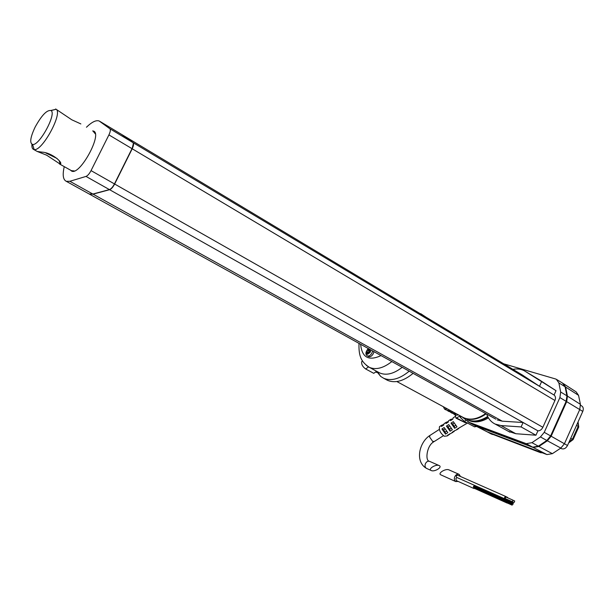 <?xml version="1.0" encoding="UTF-8"?>
<svg xmlns="http://www.w3.org/2000/svg" width="614" height="614" viewBox="0 0 614 614"><rect width="100%" height="100%" fill="white"/><g stroke="black" fill="none" stroke-linecap="round" stroke-linejoin="round"><path stroke-width="0.92" d="M506.895 501.385L473.977 486.664L473.609 487.478L506.527 502.237L506.427 501.669L507.064 501.6M507.709 500.372L474.783 485.697L474.43 486.518M474.123 487.716L474.246 488.291M474.676 485.428L473.44 486.465L473.808 488.46L474.645 488.468M457.069 477.585L455.849 478.598L456.317 480.601M512.314 501.715L513.02 500.172L512.314 501.715L505.099 498.507L505.806 496.979L512.974 500.149M507.448 499.642L506.634 499.735L506.212 499.005M506.972 497.493L508.085 497.985M505.729 498.791L504.923 498.89C504.247 497.593 504.601 496.833 505.974 496.596L506.389 497.24M505.905 496.565L457.645 475.228C456.309 475.443 455.972 476.165 456.639 477.393L456.716 477.423M460.477 476.479L459.095 474.353C457.384 473.77 455.956 474.545 454.797 476.664C453.961 478.897 454.268 480.524 455.718 481.553L458.144 481.422M507.417 503.035L507.126 502.359M507.87 501.953L507.939 501.346M507.617 501.208L507.248 500.656L507.878 500.587M512.13 505.153L512.414 504.539L512.13 505.153L507.202 502.943L507.21 502.406M508.031 501.937L508.031 501.392M507.417 501.116L507.686 500.494L512.598 502.689M511.516 504.332L511.8 503.718L511.516 504.332L506.581 502.122L506.865 501.508L511.777 503.703M512.69 503.112L512.329 503.311L512.613 502.697L512.69 503.112M513.304 503.933L513.235 503.518L513.304 503.933M458.881 474.254L449.041 469.925C445.91 468.16 437.383 473.256 440.798 474.829L441.059 474.944M514.033 502.567L514.732 501.024L514.033 502.567L506.811 499.359M577.874 422.34L578.71 427.206M576.515 425.372L578.188 426.354L572.401 439.271L573.154 439.555M486.219 413.821C478.145 419.439 470.769 420.813 464.092 417.942L465.519 418.717M487.669 416.492C480.094 421.227 473.21 422.24 467.031 419.539M485.689 413.529C477.615 419.155 470.24 420.529 463.562 417.658L462.05 416.845M420.736 313.677L426.085 317.215M413.122 373.35C403.651 381.125 395.132 383.466 387.564 380.365L385.991 379.513M362.49 360.886L361.715 361.654C361.324 364.34 362.636 366.781 365.652 368.968L373.757 373.327L376.589 371.316M70.541 170.17L71.377 170.922C79.436 176.801 103.505 132.624 93.121 130.997L92.668 130.92M71.401 170.654L74.325 170.945M95.262 133.821L93.205 131.312M476.641 426.469L474.538 426.845L464.276 421.319L460.216 417.274L461.421 416.499M455.081 414.78L456.018 418.188L459.725 416.162L460.216 417.274M367.778 353.856L366.773 354.071L367.556 354.332L368.577 352.152L369.958 352.613L370.541 351.361L369.16 350.909L369.866 349.404M370.265 351.515L367.003 350.203L366.42 351.446L367.794 351.891L366.773 354.071M368.515 352.29L367.794 351.891M370.196 351.661L367.003 350.203M369.144 349.005L368.377 350.648M369.805 351.53L369.39 352.421M448.32 435.234L447.238 435.925L444.336 436.247C440.438 433.307 438.833 430.099 439.509 426.623L440.699 425.855M456.018 418.188L465.481 422.793L456.732 418.08M454.675 428.296L456.977 426.83L453.309 421.657L451.021 423.123L452.641 423.99L454.283 426.308L454.675 428.296L451.021 423.123M467.492 423.054L456.724 429.378L458.612 428.695L458.865 428.019M439.509 426.623L441.758 425.172L441.435 426.477L443.699 425.026L444.014 423.721L446.278 422.255L445.971 423.56L448.243 422.102L448.55 420.79L450.829 419.324L450.53 420.628L452.817 419.155L453.117 417.85L454.291 417.098M450.829 419.324L452.825 418.955M450.1 431.212L452.388 429.754L448.734 424.596L446.447 426.062L448.074 426.914L449.709 429.232L450.1 431.212L446.447 426.062M457.453 429.432L454.429 430.836L452.15 432.287L454.045 431.596L454.299 430.921M448.55 420.79L449.732 420.037M446.278 422.255L448.22 421.557M445.541 434.113L447.821 432.663L444.175 427.521L441.911 428.971L443.538 429.823L445.165 432.133L445.541 434.113L441.911 428.971M452.871 432.34L447.591 435.18L449.502 434.482L449.755 433.806M444.014 423.721L445.196 422.954M441.758 425.172L443.699 424.466M455.588 425.479L454.283 426.308M453.984 423.13L452.641 423.99M439.24 465.604L439.256 465.619C442.763 467.2 434.182 472.312 431.151 470.477C427.751 468.912 436.117 463.854 439.24 465.604M446.946 410.137L447.721 410.804L449.333 410.866L445.964 409.853M453.201 413.521L453.976 414.181L455.588 414.25L454.03 413.406L452.226 413.237M450.077 411.833L450.853 412.493L453.362 412.14M451.797 411.288L449.103 411.549M377.303 372.56L376.428 372.314M447.076 408.732L444.567 409.101L443.323 406.706M458.558 414.949L455.857 415.202M402.224 367.318C393.827 373.826 386.344 375.714 379.767 372.982L378.308 372.191M368.546 356.55L368.73 356.65C370.426 357.087 371.969 356.043 373.358 353.526L373.934 351.653M563.698 383.819L576.139 391.885L578.541 395.324L580.43 404.342L579.731 409.584L564.419 443.769L560.835 448.074L552.37 453.669L546.951 454.567L487.071 431.78M542.292 452.81L540.573 452.687L489.634 433.146M580.56 405.232L581.596 405.862C583.331 407.013 583.722 408.855 582.77 411.403L567.505 445.511C565.908 448.374 563.913 449.433 561.518 448.68L561.219 448.512M563.053 383.412L565.609 387.058L567.436 396.122L566.676 401.663L551.142 436.216L547.358 440.791L538.869 446.478L533.19 447.468L474.898 425.579L488.399 432.456M569.063 442.034L572.401 439.271L570.728 438.312M556.844 379.606L562.539 383.098L565.095 386.743L566.922 395.807L566.154 401.349L550.62 435.917L546.828 440.491L538.34 446.186L532.66 447.176L472.588 424.343M503.71 363.81L555.478 378.945L556.338 379.291L558.878 382.936L560.674 392.024L559.891 397.588L544.25 432.325L540.458 436.922L531.947 442.671L526.267 443.676L469.111 422.325L461.69 416.645M487.915 416.967C480.432 421.542 473.647 422.493 467.561 419.822L467.315 419.707M488.429 417.881C481.13 422.163 474.522 423 468.605 420.39M109.706 189.496C111.349 188.859 112.968 187.032 114.565 184.008L132.11 148.765L133.353 143.522M495.836 419.147L89.36 194.093L93.052 194.147L109.607 189.703C111.311 189.051 112.991 187.163 114.649 184.023L132.202 148.772C133.66 145.633 133.944 143.584 133.046 142.632L121.948 134.643M88.286 193.502L89.168 193.993L92.86 194.039L109.415 189.596C111.119 188.943 112.799 187.055 114.457 183.916L132.01 148.657C133.476 145.518 133.752 143.476 132.854 142.525L121.764 134.535M64.255 166.64C62.375 174.837 63.05 179.725 66.297 181.322L69.866 181.283L86.014 176.418C87.679 175.727 89.36 173.793 91.041 170.615L108.916 134.903C110.405 131.726 110.727 129.677 109.883 128.748L99.161 120.989C96.076 119.914 91.839 121.994 86.451 127.236M539.084 379.675L556.023 390.688L554.066 395.032L539.491 386.29L522.077 374.839M512.89 369.321C517.065 368.546 520.849 369.014 524.241 370.726L556.023 390.688M541.471 381.9L539.491 386.29M497.202 419.899L502.244 421.181L523.105 422.509L537.918 430.851L535.945 435.219L515.798 433.714L508.323 431.297M523.105 422.509L521.102 426.93L535.945 435.219M521.102 426.93L501.009 425.563L495.176 424.074C491.146 422.094 488.307 418.763 486.664 414.066M409.2 371.178C399.722 378.991 391.218 381.348 383.666 378.262L380.688 376.413L376.551 371.24M417.213 311.889L422.279 314.928M370.426 351.607L369.16 350.909M446.432 431.32L445.165 432.133M444.835 428.994L443.538 429.823M450.998 428.411L449.709 429.232M449.394 426.07L448.074 426.914M537.918 430.851L537.948 430.851C540.021 430.821 541.663 429.639 542.868 427.29L554.941 400.497C555.877 398.072 555.593 396.26 554.089 395.048L554.066 395.032M56.158 109.3L71.784 119.791L80.864 123.928M45.873 153.001L57.079 158.473M35.175 127.006C41.721 115.186 47.017 109.706 51.046 110.566C56.856 113.72 39.212 146.117 32.588 144.467C29.464 143.077 30.324 137.252 35.175 127.006M50.931 110.474L56.104 109.254C63.135 112.968 42.067 151.65 34.154 149.555L33.593 149.425C32.266 148.864 31.713 147.153 31.943 144.29M41.89 152.126L37.193 151.443L46.672 155.204L60.256 164.161C63.495 162.894 51.676 152.51 41.89 152.126M474.538 426.845L475.812 426.047M464.276 421.319L465.589 420.483M466.187 422.348L465.481 422.793M439.033 465.519L429.67 461.39C428.004 460.83 426.607 461.559 425.471 463.601C424.665 465.757 424.98 467.338 426.408 468.336L426.653 468.451M443.431 435.671L434.597 441.305L432.763 441.52L429.639 437.099L429.792 435.533L430.544 435.05M365.652 368.968L368.507 366.919M391.839 361.569C383.435 368.154 375.968 370.096 369.436 367.395L366.42 365.445M381.033 355.583C368.73 361.285 361.93 357.525 360.641 344.293M492.413 434.505L475.881 425.986M540.573 452.687L537.48 450.998M567.505 445.511L551.142 436.216M582.77 411.403L566.676 401.663M547.358 440.791L560.835 448.074M580.43 404.342L567.436 396.122M538.869 446.478L552.37 453.669M578.541 395.324L565.609 387.058M533.19 447.468L546.951 454.567M526.267 443.676L532.66 447.176M469.111 422.325L475.366 425.702M558.878 382.936L565.095 386.743M560.674 392.024L566.922 395.807M559.891 397.588L566.154 401.349M544.25 432.325L550.62 435.917M540.458 436.922L546.828 440.491M531.947 442.671L538.34 446.186M109.883 128.748L132.854 142.525M99.913 121.411L122.386 134.903M108.916 134.903L132.01 148.657M91.041 170.615L114.457 183.916M86.014 176.418L109.415 189.596M69.866 181.283L92.86 194.039M525.569 371.501L540.005 380.227M501.009 425.563L515.798 433.714M372.591 350.909L372.023 352.781C370.626 355.306 369.083 356.35 367.387 355.913L367.049 355.706M369.912 352.597L367.586 354.263M370.664 349.842L370.503 351.346M366.804 354.002L366.466 351.454M367.042 350.218L368.646 348.721M93.052 194.147L502.244 421.181M122.57 135.019L523.036 375.415M109.607 189.703L537.948 430.851M114.649 184.023L542.868 427.29M132.202 148.772L554.941 400.497M133.046 142.632L554.089 395.048M456.217 480.555L473.808 488.46M475.581 485.912L506.634 499.735M506.212 496.795L507.624 497.417M456.639 477.393L504.923 498.89M474.215 488.276L507.149 503.058M474.399 486.511L507.348 501.224M507.402 501.108L512.329 503.311M508.016 501.93L512.951 504.132M512.606 503.234L513.212 503.511M511.784 504.255L512.398 504.531M455.718 481.553L440.798 474.829M513.204 500.349L514.686 501.009M578.726 426.776L578.073 421.895M578.626 427.252L573.131 439.532M573.085 439.624L568.664 442.917M463.562 417.658L396.836 381.54M453.117 417.85L455.404 416.376M431.151 470.477L426.408 468.336C414.596 461.513 419.408 442.164 429.792 435.533L439.348 429.393M429.079 461.198C425.034 460.346 426.814 445.388 433.852 441.781M375.722 371.93L376.612 372.406M456.048 415.302L453.976 414.181M452.418 413.337L450.853 412.493M449.287 411.649L447.721 410.804M446.148 409.952L444.567 409.101M379.767 372.982L369.436 367.395C361.439 362.137 358.553 356.627 359.006 343.387M488.184 432.356L491.223 433.998M560.651 448.189L561.518 448.68M94.556 132.033L93.512 131.411M59.381 163.9L71.961 170.968M89.168 193.993L66.297 181.322M509.942 432.187L495.176 424.074M387.564 380.365L383.666 378.262M377.318 371.654L380.688 376.413M362.575 361.024L361.715 361.654M368.73 356.65L367.387 355.913C366.42 355.437 364.225 353.372 368.293 348.529M474.177 425.203L467.922 421.826M32.588 144.467L34.154 149.555M51.046 110.566L56.104 109.254L55.621 108.985M37.193 151.443L33.593 149.425M59.151 160.569L60.256 164.161"/></g></svg>
